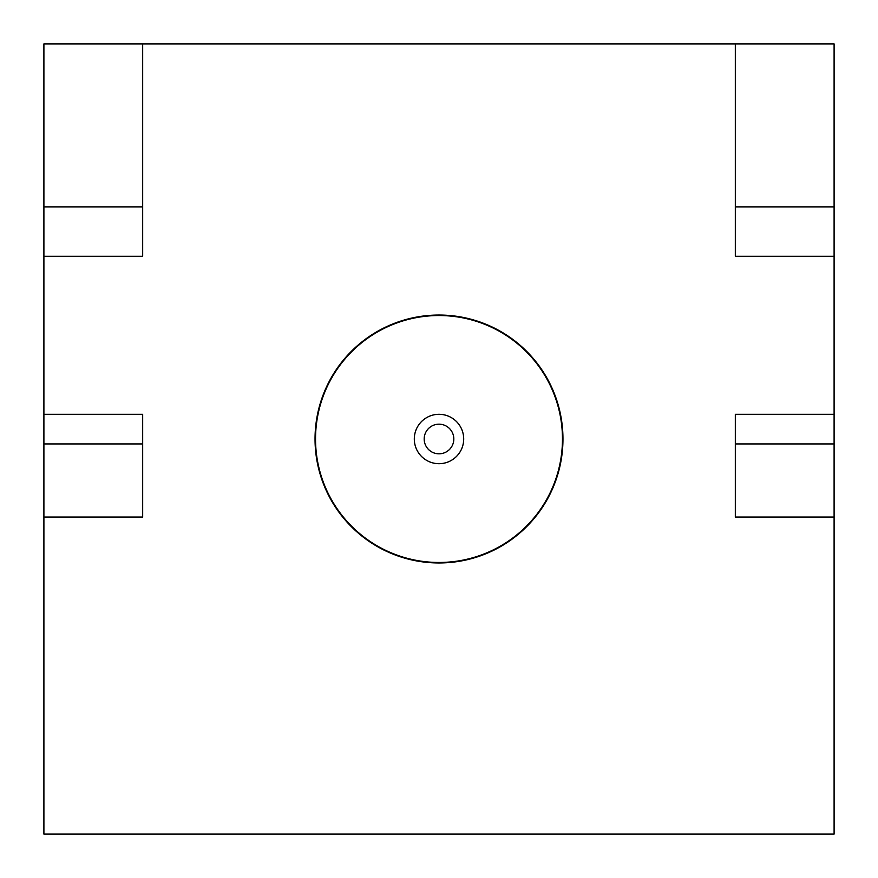 <?xml version="1.0" encoding="UTF-8"?>
<svg xmlns="http://www.w3.org/2000/svg" width="878" height="878" viewBox="0 0 878 878"><rect width="100%" height="100%" fill="white"/><g stroke="black" fill="none" stroke-linecap="round" stroke-linejoin="round"><path stroke-width="1.32" d="M424.184 439A14.816 14.816 0 0 1 439 424.184A14.816 14.816 0 0 1 453.816 439A14.816 14.816 0 0 1 439 453.816A14.816 14.816 0 0 1 424.184 439M414.306 439A24.694 24.694 0 0 1 439 414.306A24.694 24.694 0 0 1 463.694 439A24.694 24.694 0 0 1 439 463.694A24.694 24.694 0 0 1 414.306 439M43.9 517.032L43.9 834.1L834.1 834.1L834.1 43.9L43.9 43.9L43.9 517.032L142.675 517.032L142.675 443.939L43.9 443.939M562.963 439A123.963 123.963 0 0 1 439 562.963A123.963 123.963 0 0 1 315.037 439A123.963 123.963 0 0 1 439 315.037A123.963 123.963 0 0 1 562.963 439M43.9 256.266L142.675 256.266L142.675 43.9M735.325 43.9L735.325 256.266L834.1 256.266M142.675 206.879L43.9 206.879M142.675 443.939L142.675 414.306L43.9 414.306M735.325 206.879L834.1 206.879M834.1 414.306L735.325 414.306L735.325 443.939L834.1 443.939M735.325 443.939L735.325 517.032L834.1 517.032M315.531 439A123.469 123.469 0 0 1 439 315.531A123.469 123.469 0 0 1 562.469 439A123.469 123.469 0 0 1 439 562.469A123.469 123.469 0 0 1 315.531 439"/></g></svg>

